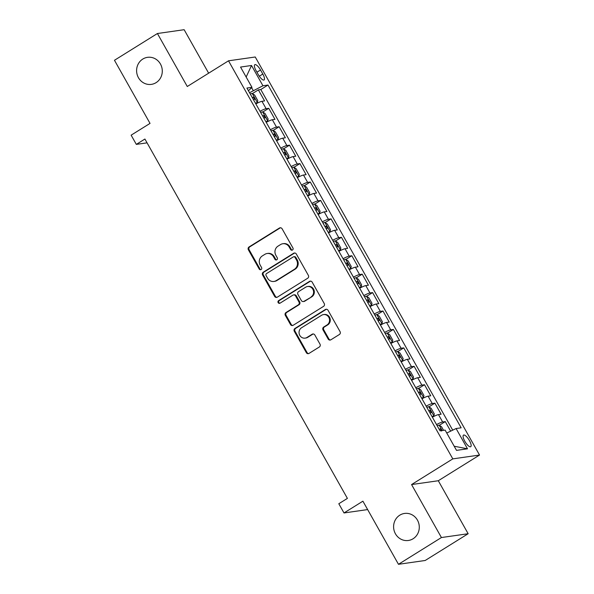 <?xml version="1.0" encoding="UTF-8"?>
<svg xmlns="http://www.w3.org/2000/svg" width="594" height="594" viewBox="0 0 594 594"><rect width="100%" height="100%" fill="white"/><g stroke="black" fill="none" stroke-linecap="round" stroke-linejoin="round"><path stroke-width="0.89" d="M292.478 250.022A1.463 1.381 -98.1 0 0 292.946 248.017L282.113 228.801A2.094 1.968 -98.1 0 0 279.41 228.044L249.049 246.956A2.094 1.968 -98.1 0 0 248.389 249.814L259.214 269.03A1.463 1.381 -98.1 0 0 261.108 269.565A1.463 1.381 -98.1 0 0 261.575 267.56L260.172 265.072A6.705 6.296 -98.1 0 1 262.31 255.925L264.842 254.351A6.705 6.296 -98.1 0 1 267.151 253.504A6.705 6.296 -98.1 0 1 273.5 256.771L274.903 259.259A1.463 1.381 -98.1 0 0 276.797 259.793A1.463 1.381 -98.1 0 0 277.264 257.789L275.861 255.301A6.705 6.296 -98.1 0 1 277.992 246.154L280.524 244.579A6.705 6.296 -98.1 0 1 282.841 243.733A6.705 6.296 -98.1 0 1 289.181 247L290.585 249.487A1.463 1.381 -98.1 0 0 292.478 250.022M399.799 515.169A13.655 12.83 -98.1 0 0 394.364 531.378A13.655 12.83 -98.1 0 0 408.375 540.481A13.655 12.83 -98.1 0 0 413.09 538.758A13.655 12.83 -98.1 0 0 418.525 522.549A13.655 12.83 -98.1 0 0 404.514 513.446A13.655 12.83 -98.1 0 0 399.799 515.169M142.798 59.058A13.655 12.83 -98.1 0 0 137.363 75.275A13.655 12.83 -98.1 0 0 151.373 84.37A13.655 12.83 -98.1 0 0 156.088 82.648A13.655 12.83 -98.1 0 0 161.523 66.439A13.655 12.83 -98.1 0 0 147.512 57.336A13.655 12.83 -98.1 0 0 142.798 59.058M469.423 440.57A6.831 2.161 58.1 0 0 463.498 435.105A6.831 2.161 58.1 0 0 464.798 441.231A6.831 2.161 58.1 0 0 470.723 446.695A6.831 2.161 58.1 0 0 469.423 440.57M328.17 339.04A2.094 1.968 -98.1 0 0 330.88 339.798L339.397 334.496A2.094 1.968 -98.1 0 0 340.058 331.638L328.037 310.291A2.094 1.968 -98.1 0 0 325.326 309.533L294.973 328.445A2.094 1.968 -98.1 0 0 294.305 331.303L306.333 352.65A2.094 1.968 -98.1 0 0 309.036 353.408L319.327 347A2.094 1.968 -98.1 0 0 319.988 344.141L314.842 335.001A2.094 1.968 -98.1 0 0 312.14 334.244L307.039 337.422A5.606 5.264 -98.1 0 1 299.354 334.4A5.606 5.264 -98.1 0 1 301.581 327.747L321.569 315.295A5.606 5.264 -98.1 0 1 329.254 318.325A5.606 5.264 -98.1 0 1 327.019 324.97L323.693 327.049A2.094 1.968 -98.1 0 0 323.025 329.908L328.17 339.04L328.89 338.936A2.094 1.968 -98.1 0 0 330.509 339.976M208.65 73.188L184.147 29.7L157.417 33.516L114.464 60.276L150.03 123.396L131.133 135.172L136.323 144.387L144.914 139.033L347.401 498.388L338.81 503.742L344 512.956L367.634 509.578M441.424 537.54L468.154 533.724L438.298 480.739L411.568 484.563L441.424 537.54L398.47 564.3L362.904 501.18L344 512.956M411.568 484.563L452.806 458.872L228.512 60.811L255.242 56.994L479.536 455.049L452.806 458.872M157.417 33.516L187.273 86.501L228.512 60.811M307.692 278.237A2.094 1.968 -98.1 0 0 308.36 275.378L296.332 254.032A2.094 1.968 -98.1 0 0 293.629 253.274L263.268 272.186A2.094 1.968 -98.1 0 0 262.607 275.044L274.628 296.391A2.094 1.968 -98.1 0 0 277.339 297.149L307.692 278.237M312.184 282.165L324.213 303.504A2.094 1.968 -98.1 0 1 323.544 306.37L293.184 325.274A2.094 1.968 -98.1 0 1 290.481 324.517L285.335 315.384A2.094 1.968 -98.1 0 1 286.004 312.526L298.314 304.856A2.094 1.968 -98.1 0 0 298.982 301.997L295.567 295.938A2.094 1.968 -98.1 0 0 292.857 295.181L280.041 303.163A1.463 1.381 -98.1 0 1 278.029 302.368A1.463 1.381 -98.1 0 1 278.616 300.631L309.481 281.408A2.094 1.968 -98.1 0 1 312.184 282.165M468.154 533.724L425.193 560.484L398.47 564.3M450.653 431.147L445.277 421.599L439.33 425.297M436.523 424.569A8.531 1.114 -29.4 0 1 442.634 421.97L438.483 414.605L441.119 414.226L434.89 403.17L428.95 406.868M426.136 406.14A8.531 1.114 -29.4 0 1 432.254 403.541L428.103 396.176L430.739 395.797L424.51 384.741L418.562 388.439M415.748 387.711A8.531 1.114 -29.4 0 1 421.866 385.112L417.716 377.747L420.352 377.368L414.122 366.312L408.175 370.01M405.368 369.282A8.531 1.114 -29.4 0 1 411.486 366.684L407.336 359.318L409.971 358.939L403.742 347.884L397.794 351.581M394.98 350.854A8.531 1.114 -29.4 0 1 401.099 348.255L396.948 340.889L399.584 340.511L393.354 329.455L387.407 333.152M384.6 332.425A8.531 1.114 -29.4 0 1 390.718 329.833L386.568 322.46L389.204 322.082L382.974 311.026L377.027 314.731M374.213 313.996A8.531 1.114 -29.4 0 1 380.331 311.404L376.18 304.031L378.816 303.653L372.587 292.597L366.639 296.302M363.832 295.567A8.531 1.114 -29.4 0 1 369.951 292.976L365.793 285.603L368.436 285.224L362.199 274.168L356.259 277.873M353.445 277.138A8.531 1.114 -29.4 0 1 359.563 274.547L355.412 267.174L358.048 266.795L351.819 255.739L345.871 259.444M343.065 258.709A8.531 1.114 -29.4 0 1 349.183 256.118L345.025 248.745L347.668 248.366L341.431 237.31L335.491 241.016M332.677 240.28A8.531 1.114 -29.4 0 1 338.795 237.689L334.645 230.316L337.281 229.937L331.051 218.882L325.104 222.587M322.297 221.852A8.531 1.114 -29.4 0 1 328.415 219.26L324.257 211.887L326.9 211.509L320.663 200.453L314.723 204.158M311.909 203.423A8.531 1.114 -29.4 0 1 318.028 200.831L313.877 193.458L316.513 193.08L310.283 182.024L304.336 185.729M301.529 184.994A8.531 1.114 -29.4 0 1 307.647 182.403L303.489 175.03L306.125 174.651L299.896 163.595L293.956 167.3M291.142 166.565A8.531 1.114 -29.4 0 1 297.26 163.974L293.109 156.601L295.745 156.222L289.516 145.166L283.568 148.871M280.762 148.136A8.531 1.114 -29.4 0 1 286.88 145.545L282.722 138.172L285.358 137.793L279.128 126.737L273.188 130.442M270.374 129.707A8.531 1.114 -29.4 0 1 276.492 127.116L272.342 119.743L274.977 119.364L268.748 108.308L266.112 108.687A8.531 1.114 150.6 0 0 259.994 111.278M262.8 112.014L268.748 108.308M256.051 70.619L258.331 74.673A6.616 2.086 58.1 0 0 264.07 79.967A6.616 2.086 58.1 0 0 262.815 74.035L260.528 69.981A6.616 2.086 58.1 0 0 254.789 64.687A6.616 2.086 58.1 0 0 256.051 70.619M446.747 433.026L456.088 428.534L461.144 427.814L267.998 85.039L262.942 85.766L249.539 92.723M456.088 428.534L467.508 448.804L456.526 450.378L445.106 430.101L440.05 430.828L246.904 88.053L251.96 87.333L240.54 67.063L251.522 65.489L262.942 85.766M452.71 430.153L260.781 89.538L258.36 89.88L264.59 100.935L261.954 101.314A8.531 1.114 150.6 0 0 255.836 103.905M276.492 127.116L279.128 126.737M286.88 145.545L289.516 145.166M297.26 163.974L299.896 163.595M307.647 182.403L310.283 182.024M318.028 200.831L320.663 200.453M328.415 219.26L331.051 218.882M338.795 237.689L341.431 237.31M349.183 256.118L351.819 255.739M359.563 274.547L362.199 274.168M369.951 292.976L372.587 292.597M380.331 311.404L382.974 311.026M390.718 329.833L393.354 329.455M401.099 348.255L403.742 347.884M411.486 366.684L414.122 366.312M421.866 385.112L424.51 384.741M432.254 403.541L434.89 403.17M442.634 421.97L445.277 421.599M253.178 90.459L251.611 87.674M438.298 480.739L479.536 455.049M136.323 144.387L147.067 142.85M252.42 93.585L258.36 89.88M260.781 89.538L267.998 85.039M248.433 90.763L251.96 87.333M272.342 119.743A8.531 1.114 150.6 0 0 266.223 122.334M282.722 138.172A8.531 1.114 150.6 0 0 276.604 140.763M293.109 156.601A8.531 1.114 150.6 0 0 286.991 159.192M303.489 175.03A8.531 1.114 150.6 0 0 297.371 177.621M313.877 193.458A8.531 1.114 150.6 0 0 307.759 196.05M324.257 211.887A8.531 1.114 150.6 0 0 318.139 214.479M334.645 230.316A8.531 1.114 150.6 0 0 328.527 232.907M345.025 248.745A8.531 1.114 150.6 0 0 338.907 251.336M355.412 267.174A8.531 1.114 150.6 0 0 349.294 269.765M365.793 285.603A8.531 1.114 150.6 0 0 359.682 288.194M376.18 304.031A8.531 1.114 150.6 0 0 370.062 306.623M386.568 322.46A8.531 1.114 150.6 0 0 380.45 325.052M396.948 340.889A8.531 1.114 150.6 0 0 390.83 343.481M407.336 359.318A8.531 1.114 150.6 0 0 401.217 361.909M417.716 377.747A8.531 1.114 150.6 0 0 411.597 380.338M428.103 396.176A8.531 1.114 150.6 0 0 421.985 398.767M438.483 414.605A8.531 1.114 150.6 0 0 432.365 417.196M246.154 77.027L251.522 65.489M467.508 448.804L454.202 446.243M292.33 250.104A1.463 1.381 -98.1 0 1 291.305 249.391L289.909 246.904A6.705 6.296 -98.1 0 0 283.561 243.629L282.841 243.733M267.151 253.504L267.879 253.4A6.705 6.296 -98.1 0 1 274.22 256.667L275.623 259.155A1.463 1.381 -98.1 0 0 276.641 259.875M280.502 227.762A2.094 1.968 -98.1 0 0 280.13 227.94L249.777 246.852A2.094 1.968 -98.1 0 0 249.109 249.71L259.934 268.926A1.463 1.381 -98.1 0 0 260.959 269.646M294.721 252.999A2.094 1.968 -98.1 0 0 294.349 253.17L263.996 272.082A2.094 1.968 -98.1 0 0 263.328 274.94L275.356 296.287A2.094 1.968 -98.1 0 0 276.967 297.327M295.092 257.492A1.463 1.381 -98.1 0 0 293.198 256.964L266.55 273.567A1.463 1.381 -98.1 0 0 266.09 275.564L267.567 278.185A6.705 6.296 -98.1 0 0 273.908 281.459A6.705 6.296 -98.1 0 0 276.225 280.613L294.438 269.268A6.705 6.296 -98.1 0 0 296.569 260.12L295.092 257.492L295.819 257.395A1.463 1.381 -98.1 0 0 294.431 256.675L293.703 256.779M273.908 281.459L274.628 281.356A6.705 6.296 -98.1 0 0 276.945 280.509L276.225 280.613M295.819 257.395L297.297 260.016A6.705 6.296 -98.1 0 1 295.159 269.164L276.945 280.509M293.584 294.914L294.305 294.81A2.094 1.968 -98.1 0 1 296.287 295.834L299.703 301.893A2.094 1.968 -98.1 0 1 299.034 304.752L286.724 312.422A2.094 1.968 -98.1 0 0 286.056 315.28L291.201 324.413A2.094 1.968 -98.1 0 0 292.82 325.453M310.565 281.125A2.094 1.968 -98.1 0 0 310.202 281.304L279.336 300.527A1.463 1.381 -98.1 0 0 279.893 303.244M311.085 296.896A5.606 5.264 -98.1 0 0 307.566 286.516A5.606 5.264 -98.1 0 0 305.635 287.221L298.596 291.609A2.094 1.968 -98.1 0 0 297.928 294.468L301.344 300.527A2.094 1.968 -98.1 0 0 304.046 301.284L311.813 296.792A5.606 5.264 -98.1 0 0 308.293 286.412L307.566 286.516M303.326 301.552L304.046 301.448A2.094 1.968 -98.1 0 0 304.767 301.18L304.046 301.284M311.813 296.792L304.767 301.18M323.5 314.59L324.227 314.486A5.606 5.264 -98.1 0 1 327.747 324.873L324.413 326.945A2.094 1.968 -98.1 0 0 323.745 329.804L328.89 338.936M305.101 338.127L305.828 338.023A5.606 5.264 -98.1 0 0 307.759 337.318L307.039 337.422M313.231 333.962A2.094 1.968 -98.1 0 0 312.86 334.14L307.759 337.318M326.418 309.251A2.094 1.968 -98.1 0 0 326.054 309.429L295.693 328.341A2.094 1.968 -98.1 0 0 295.025 331.2L307.053 352.546A2.094 1.968 -98.1 0 0 308.672 353.586M255.695 103.66L257.351 102.628L257.759 100.579L254.64 95.047L252.16 93.414A5.65 0.743 150.6 0 0 250.297 94.067M257.351 102.628A5.65 0.743 150.6 0 0 255.487 103.282M253.512 99.785A5.65 0.743 -29.4 0 1 254.626 99.339L253.378 97.126A5.65 0.743 150.6 0 0 252.264 97.572M266.082 122.089L267.731 121.057L268.139 119.008L265.028 113.476L262.541 111.843A5.65 0.743 150.6 0 0 260.677 112.496M267.731 121.057A5.65 0.743 150.6 0 0 265.867 121.711M263.899 118.213A5.65 0.743 -29.4 0 1 265.006 117.761L263.758 115.555A5.65 0.743 150.6 0 0 262.652 116.001M276.462 140.518L278.118 139.486L278.527 137.437L275.408 131.905L272.928 130.272A5.65 0.743 150.6 0 0 271.064 130.925M278.118 139.486A5.65 0.743 150.6 0 0 276.255 140.139M274.279 136.635A5.65 0.743 -29.4 0 1 275.393 136.189L274.146 133.984A5.65 0.743 150.6 0 0 273.032 134.43M286.85 158.94L288.498 157.915L288.907 155.866L285.796 150.334L283.308 148.7A5.65 0.743 150.6 0 0 281.445 149.354M288.498 157.915A5.65 0.743 150.6 0 0 286.635 158.568M284.667 155.064A5.65 0.743 -29.4 0 1 285.773 154.618L284.526 152.413A5.65 0.743 150.6 0 0 283.42 152.858M297.23 177.368L298.886 176.344L299.294 174.294L296.176 168.763L293.696 167.129A5.65 0.743 150.6 0 0 291.832 167.783M298.886 176.344A5.65 0.743 150.6 0 0 297.022 176.997M295.047 173.493A5.65 0.743 -29.4 0 1 296.161 173.047L294.914 170.842A5.65 0.743 150.6 0 0 293.8 171.287M307.618 195.797L309.266 194.773L309.674 192.723L306.563 187.192L304.076 185.558A5.65 0.743 150.6 0 0 302.212 186.212M309.266 194.773A5.65 0.743 150.6 0 0 307.402 195.426M305.435 191.921A5.65 0.743 -29.4 0 1 306.541 191.476L305.294 189.271A5.65 0.743 150.6 0 0 304.187 189.716M317.998 214.226L319.654 213.201L320.062 211.152L316.944 205.621L314.464 203.987A5.65 0.743 150.6 0 0 312.6 204.64M319.654 213.201A5.65 0.743 150.6 0 0 317.79 213.855M315.815 210.35A5.65 0.743 -29.4 0 1 316.929 209.905L315.681 207.692A5.65 0.743 150.6 0 0 314.568 208.145M328.385 232.655L330.041 231.63L330.442 229.581L327.331 224.049L324.844 222.416A5.65 0.743 150.6 0 0 322.98 223.069M330.041 231.63A5.65 0.743 150.6 0 0 328.17 232.284M326.203 228.779A5.65 0.743 -29.4 0 1 327.309 228.334L326.061 226.121A5.65 0.743 150.6 0 0 324.955 226.566M338.766 251.084L340.421 250.059L340.83 248.01L337.711 242.478L335.231 240.845A5.65 0.743 150.6 0 0 333.368 241.498M340.421 250.059A5.65 0.743 150.6 0 0 338.558 250.713M336.583 247.208A5.65 0.743 -29.4 0 1 337.696 246.762L336.449 244.55A5.65 0.743 150.6 0 0 335.335 244.995M349.153 269.513L350.809 268.488L351.21 266.439L348.099 260.907L345.611 259.274A5.65 0.743 150.6 0 0 343.748 259.927M350.809 268.488A5.65 0.743 150.6 0 0 348.945 269.141M346.97 265.637A5.65 0.743 -29.4 0 1 348.077 265.191L346.837 262.979A5.65 0.743 150.6 0 0 345.723 263.424M359.533 287.942L361.189 286.917L361.598 284.868L358.479 279.336L355.999 277.702A5.65 0.743 150.6 0 0 354.135 278.356M361.189 286.917A5.65 0.743 150.6 0 0 359.325 287.57M357.35 284.066A5.65 0.743 -29.4 0 1 358.464 283.62L357.217 281.408A5.65 0.743 150.6 0 0 356.103 281.853M369.921 306.37L371.577 305.346L371.978 303.289L368.867 297.765L366.379 296.131A5.65 0.743 150.6 0 0 364.516 296.785M371.577 305.346A5.65 0.743 150.6 0 0 369.713 305.999M367.738 302.495A5.65 0.743 -29.4 0 1 368.844 302.049L367.604 299.836A5.65 0.743 150.6 0 0 366.491 300.282M380.301 324.799L381.957 323.775L382.365 321.718L379.247 316.194L376.767 314.56A5.65 0.743 150.6 0 0 374.903 315.214M381.957 323.775A5.65 0.743 150.6 0 0 380.093 324.428M378.118 320.923A5.65 0.743 -29.4 0 1 379.232 320.478L377.984 318.265A5.65 0.743 150.6 0 0 376.878 318.711M390.689 343.228L392.344 342.196L392.745 340.147L389.634 334.622L387.147 332.982A5.65 0.743 150.6 0 0 385.283 333.642M392.344 342.196A5.65 0.743 150.6 0 0 390.481 342.857M388.506 339.352A5.65 0.743 -29.4 0 1 389.612 338.907L388.372 336.694A5.65 0.743 150.6 0 0 387.258 337.14M401.076 361.657L402.725 360.625L403.133 358.576L400.014 353.051L397.535 351.41A5.65 0.743 150.6 0 0 395.671 352.071M402.725 360.625A5.65 0.743 150.6 0 0 400.861 361.286M398.886 357.781A5.65 0.743 -29.4 0 1 400 357.336L398.752 355.123A5.65 0.743 150.6 0 0 397.646 355.568M411.456 380.086L413.112 379.054L413.513 377.004L410.402 371.48L407.915 369.839A5.65 0.743 150.6 0 0 406.051 370.5M413.112 379.054A5.65 0.743 150.6 0 0 411.248 379.714M409.273 376.21A5.65 0.743 -29.4 0 1 410.38 375.764L409.14 373.552A5.65 0.743 150.6 0 0 408.026 373.997M421.844 398.515L423.492 397.483L423.901 395.433L420.782 389.909L418.302 388.268A5.65 0.743 150.6 0 0 416.439 388.929M423.492 397.483A5.65 0.743 150.6 0 0 421.629 398.143M419.654 394.639A5.65 0.743 -29.4 0 1 420.767 394.193L419.52 391.981A5.65 0.743 150.6 0 0 418.414 392.426M432.224 416.943L433.88 415.911L434.288 413.862L431.17 408.338L428.682 406.697A5.65 0.743 150.6 0 0 426.819 407.358M433.88 415.911A5.65 0.743 150.6 0 0 432.016 416.572M430.041 413.068A5.65 0.743 -29.4 0 1 431.147 412.622L429.908 410.409A5.65 0.743 150.6 0 0 428.794 410.855M443.562 430.323L441.55 426.767L439.07 425.126A5.65 0.743 150.6 0 0 437.206 425.787M441.535 431.051L440.288 428.838A5.65 0.743 150.6 0 0 439.181 429.284M266.112 108.687L261.954 101.314M256.942 72.208L260.528 69.981M259.296 76.225L262.815 74.035M289.909 246.904L289.181 247M275.623 259.155L274.903 259.259M274.22 256.667L273.5 256.771M259.934 268.926L259.214 269.03M249.109 249.71L248.389 249.814M249.777 246.852L249.049 246.956M280.13 227.94L279.41 228.044M291.305 249.391L290.585 249.487M275.356 296.287L274.628 296.391M263.328 274.94L262.607 275.044M263.996 272.082L263.268 272.186M294.349 253.17L293.629 253.274M295.159 269.164L294.438 269.268M297.297 260.016L296.569 260.12M291.201 324.413L290.481 324.517M286.056 315.28L285.335 315.384M286.724 312.422L286.004 312.526M299.034 304.752L298.314 304.856M299.703 301.893L298.982 301.997M296.287 295.834L295.567 295.938M279.336 300.527L278.616 300.631M310.202 281.304L309.481 281.408M323.745 329.804L323.025 329.908M324.413 326.945L323.693 327.049M327.747 324.873L327.019 324.97M312.86 334.14L312.14 334.244M307.053 352.546L306.333 352.65M295.025 331.2L294.305 331.303M295.693 328.341L294.973 328.445M326.054 309.429L325.326 309.533M257.358 102.576L252.22 93.451M252.368 97.75L253.378 97.126M267.746 121.005L262.607 111.88M262.756 116.179L263.758 115.555M278.126 139.434L272.988 130.309M273.136 134.608L274.146 133.984M288.513 157.863L283.375 148.738M283.524 153.037L284.526 152.413M298.893 176.292L293.755 167.166M293.904 171.466L294.914 170.842M309.281 194.721L304.143 185.595M304.291 189.894L305.294 189.271M319.661 213.149L314.523 204.024M314.672 208.323L315.681 207.692M330.049 231.578L324.911 222.453M325.059 226.752L326.061 226.121M340.436 250.007L335.291 240.882M335.439 245.181L336.449 244.55M350.816 268.436L345.678 259.311M345.827 263.61L346.837 262.979M361.204 286.865L356.058 277.74M356.207 282.039L357.217 281.408M371.584 305.294L366.446 296.168M366.595 300.467L367.604 299.836M381.972 323.723L376.826 314.597M376.975 318.896L377.984 318.265M392.352 342.151L387.214 333.026M387.362 337.325L388.372 336.694M402.739 360.573L397.594 351.455M397.742 355.754L398.752 355.123M413.12 379.002L407.981 369.884M408.13 374.183L409.14 373.552M423.507 397.431L418.362 388.313M418.51 392.612L419.52 391.981M433.887 415.859L428.749 406.741M428.898 411.041L429.908 410.409M442.151 430.524L439.129 425.17M439.278 429.469L440.288 428.838"/></g></svg>
